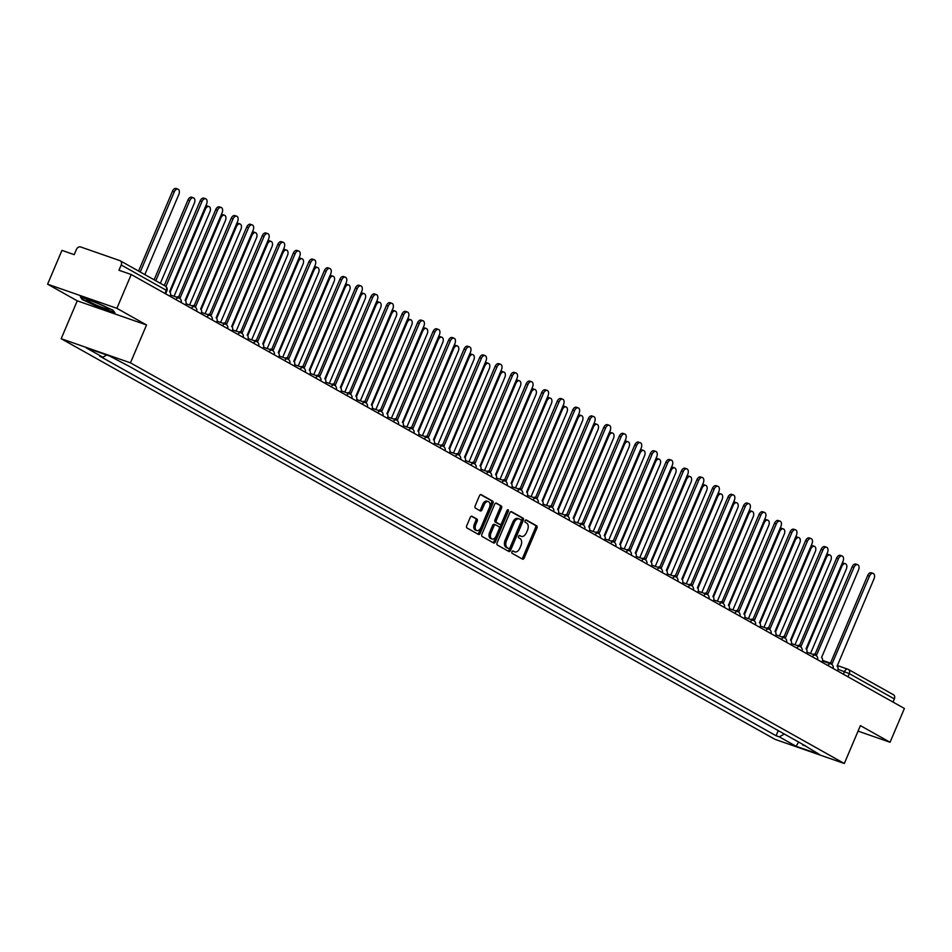 <?xml version="1.0" encoding="UTF-8"?>
<svg xmlns="http://www.w3.org/2000/svg" width="952" height="952" viewBox="0 0 952 952"><rect width="100%" height="100%" fill="white"/><g stroke="black" fill="none" stroke-linecap="round" stroke-linejoin="round"><path stroke-width="1.43" d="M511.938 551.767A1.273 0.773 109.2 0 0 512.128 553.326L522.505 559.145A1.821 1.107 109.2 0 0 522.612 559.193A1.821 1.107 109.2 0 0 524.195 558.027L536.928 528.015A1.821 1.107 109.2 0 0 536.666 525.802L526.289 519.982A1.273 0.773 109.2 0 0 525.29 522.315L526.635 523.064A5.819 3.546 109.2 0 1 527.503 530.157L526.432 532.656A5.819 3.546 109.2 0 1 521.398 536.392A5.819 3.546 109.2 0 1 521.042 536.238L519.697 535.488A1.273 0.773 109.2 0 0 518.709 537.82L520.054 538.57A5.819 3.546 109.2 0 1 520.911 545.663L519.851 548.162A5.819 3.546 109.2 0 1 514.818 551.898A5.819 3.546 109.2 0 1 514.461 551.743L513.116 550.994A1.273 0.773 109.2 0 0 511.938 551.767M471.966 516.234A1.821 1.107 109.2 0 0 471.859 516.174A1.821 1.107 109.2 0 0 470.288 517.352L466.706 525.766A1.821 1.107 109.2 0 0 466.98 527.979L478.511 534.453A1.821 1.107 109.2 0 0 478.618 534.5A1.821 1.107 109.2 0 0 480.189 533.334L492.934 503.322A1.821 1.107 109.2 0 0 492.66 501.109L481.141 494.635A1.821 1.107 109.2 0 0 481.022 494.588A1.821 1.107 109.2 0 0 479.451 495.754L475.131 505.928A1.821 1.107 109.2 0 0 475.405 508.142L480.332 510.915A1.821 1.107 109.2 0 0 480.451 510.962A1.821 1.107 109.2 0 0 482.021 509.796L484.163 504.75A4.867 2.963 109.2 0 1 488.376 501.621A4.867 2.963 109.2 0 1 489.387 507.678L480.998 527.432A4.867 2.963 109.2 0 1 476.785 530.562A4.867 2.963 109.2 0 1 475.774 524.504L477.166 521.208A1.821 1.107 109.2 0 0 476.904 518.995L471.74 516.151M130.46 362.843L146.537 324.965L116.882 308.317L131.233 274.521L904.4 708.466L890.049 742.262L860.394 725.614L844.317 763.504L130.46 362.843L61.178 338.71L775.035 739.359L844.317 763.504M497.087 542.818A1.821 1.107 109.2 0 0 497.36 545.032L508.88 551.494A1.821 1.107 109.2 0 0 508.987 551.553A1.821 1.107 109.2 0 0 510.57 550.375L523.303 520.375A1.821 1.107 109.2 0 0 523.041 518.15L511.51 511.688A1.821 1.107 109.2 0 0 511.402 511.64A1.821 1.107 109.2 0 0 509.832 512.807L497.087 542.818M493.695 542.973L482.164 536.511A1.821 1.107 109.2 0 1 481.902 534.286L494.635 504.286A1.821 1.107 109.2 0 1 496.218 503.108A1.821 1.107 109.2 0 1 496.325 503.156L501.252 505.928A1.821 1.107 109.2 0 1 501.525 508.142L496.361 520.316A1.821 1.107 109.2 0 0 496.623 522.529L499.895 524.373A1.821 1.107 109.2 0 0 500.014 524.421A1.821 1.107 109.2 0 0 501.585 523.243L506.964 510.581A1.273 0.773 109.2 0 1 508.332 511.343L495.373 541.855A1.821 1.107 109.2 0 1 493.802 543.021A1.821 1.107 109.2 0 1 493.695 542.973M116.882 308.317L47.6 284.184L61.951 250.376L74.208 254.66L76.446 249.388A3.701 2.916 -60.7 0 1 80.658 246.961L119.869 260.622A3.701 2.916 -60.7 0 1 120.249 260.788L165.327 286.088A3.701 2.916 119.3 0 1 166.279 290.277L121.201 264.977A3.701 2.916 -60.7 0 0 120.249 260.788M47.6 284.184L77.255 300.832L61.178 338.71M131.233 274.521L118.964 270.249L121.201 264.977M893.047 694.555A3.701 2.916 119.3 0 1 893.416 694.722A3.701 2.916 119.3 0 1 894.368 698.923L849.291 673.623L838.034 669.28M893.036 702.076L894.368 698.923M858.061 731.124L890.049 742.262M802.357 744.155L819.327 754.365L796.051 746.261L779.331 736.872L784.293 734.016M106.731 355.001L102.887 357.214L99.627 356.084L776.07 735.741L779.331 736.872M102.887 357.214L86.168 347.837L109.444 355.941L129.424 366.46L805.868 746.118L802.607 744.988M146.537 324.965L77.255 300.832M80.349 296.834L82.229 299.535L99.544 307.603L114.99 312.982L113.109 310.292L95.783 302.212L80.349 296.834M778.248 730.624L776.07 735.741M796.051 746.261L798.668 742.084M82.503 298.868L82.229 299.535M512.604 550.994L513.08 551.256A5.819 3.546 109.2 0 0 513.425 551.422A5.819 3.546 109.2 0 0 513.806 551.505M520.387 536.012A5.819 3.546 109.2 0 1 520.006 535.917A5.819 3.546 109.2 0 1 519.661 535.75L519.185 535.488M521.732 558.705A1.821 1.107 109.2 0 0 522.803 557.551L535.548 527.539A1.821 1.107 109.2 0 0 535.274 525.314L525.766 519.982M508.106 551.065A1.821 1.107 109.2 0 0 509.177 549.899L521.922 519.887A1.821 1.107 109.2 0 0 521.648 517.674L510.903 511.64M508.796 548.566A1.273 0.773 109.2 0 0 509.974 547.781L521.16 521.434A1.273 0.773 109.2 0 0 520.97 519.887L519.554 519.09A5.819 3.546 109.2 0 0 519.209 518.935A5.819 3.546 109.2 0 0 514.163 522.672L506.523 540.677A5.819 3.546 109.2 0 0 507.38 547.769L508.796 548.566L507.416 548.078A1.273 0.773 109.2 0 0 507.571 548.138M518.174 518.602A5.819 3.546 109.2 0 0 517.817 518.447A5.819 3.546 109.2 0 0 512.783 522.184L514.163 522.672M507.416 548.078L506 547.281A5.819 3.546 109.2 0 1 505.131 540.2L512.783 522.184M495.718 503.12L501.252 505.928M498.741 523.969A1.821 1.107 109.2 0 1 498.622 523.933A1.821 1.107 109.2 0 1 498.515 523.886L495.242 522.053A1.821 1.107 109.2 0 1 494.969 519.828L500.133 507.666A1.821 1.107 109.2 0 0 499.871 505.452M492.91 542.533A1.821 1.107 109.2 0 0 493.993 541.379L506.94 510.867A1.273 0.773 109.2 0 0 507.095 510.332M490.994 532.942A4.867 2.963 109.2 0 0 492.005 538.999A4.867 2.963 109.2 0 0 496.218 535.881L499.181 528.919A1.821 1.107 109.2 0 0 498.907 526.706L495.635 524.861A1.821 1.107 109.2 0 0 495.528 524.814A1.821 1.107 109.2 0 0 493.957 525.98L490.994 532.942L489.614 532.465A4.867 2.963 109.2 0 0 490.625 538.523L492.005 538.999M495.409 524.79L494.255 524.385A1.821 1.107 109.2 0 0 494.136 524.338A1.821 1.107 109.2 0 0 492.565 525.504L493.957 525.98M489.614 532.465L492.565 525.504M476.785 530.562L475.405 530.085A4.867 2.963 109.2 0 1 474.393 524.016L475.786 520.732A1.821 1.107 109.2 0 0 475.512 518.519L471.371 516.186M488.376 501.621L486.984 501.145A4.867 2.963 109.2 0 0 482.771 504.262L484.163 504.75M479.558 510.474A1.821 1.107 109.2 0 0 480.629 509.308L482.771 504.262M477.725 534.012A1.821 1.107 109.2 0 0 478.808 532.846L491.541 502.834A1.821 1.107 109.2 0 0 491.28 500.621L480.534 494.588M810.509 653.477L846.34 569.07A4.26 2.594 109.2 0 0 845.447 563.762A4.26 2.594 109.2 0 0 841.758 566.5L806.582 649.383M842.163 563.275A4.26 2.594 -70.8 0 1 843.65 563.132L845.447 563.762M837.558 670.946L837.617 670.791A3.701 2.261 109.2 0 0 837.07 666.281L874.055 578.721A4.26 2.594 109.2 0 0 873.162 573.413A4.26 2.594 109.2 0 0 869.473 576.15L832.191 663.544A3.701 2.261 109.2 0 0 831.977 663.449A3.701 2.261 109.2 0 0 830.418 663.722M828.609 663.092A3.701 2.261 -70.8 0 1 830.168 662.818A3.701 2.261 -70.8 0 1 830.394 662.913L831.739 663.389M830.561 662.949L867.677 575.52A4.26 2.594 -70.8 0 1 871.366 572.783L873.162 573.413M794.991 644.766L830.822 560.359A4.26 2.594 109.2 0 0 829.93 555.052A4.26 2.594 109.2 0 0 826.241 557.789L791.053 640.672M826.645 554.564A4.26 2.594 -70.8 0 1 828.133 554.421L829.93 555.052M779.462 636.055L815.293 551.648A4.26 2.594 109.2 0 0 814.412 546.341A4.26 2.594 109.2 0 0 810.711 549.078L775.535 631.961M811.116 545.853A4.26 2.594 -70.8 0 1 812.603 545.71L814.412 546.341M107.909 309.281A12.043 1.035 -157 0 0 108.826 309.079A12.043 1.035 -157 0 0 99.532 304.188A12.043 1.035 -157 0 0 87.703 299.856A12.043 1.035 -157 0 0 86.906 299.773A12.043 1.035 -157 0 0 94.474 304.235A12.043 1.035 -157 0 0 107.909 309.281M114.573 312.387L99.639 307.187L82.848 299.356L81.325 297.167M822.028 662.235L822.1 662.08A3.701 2.261 109.2 0 0 821.552 657.57L858.525 570.01A4.26 2.594 109.2 0 0 857.645 564.703A4.26 2.594 109.2 0 0 853.956 567.44L816.673 654.833A3.701 2.261 109.2 0 0 816.447 654.738A3.701 2.261 109.2 0 0 814.888 655.012M813.091 654.381A3.701 2.261 -70.8 0 1 814.65 654.107A3.701 2.261 -70.8 0 1 814.876 654.202L816.209 654.678M815.043 654.238L852.147 566.809A4.26 2.594 -70.8 0 1 855.848 564.072L857.645 564.703M806.511 653.524L806.57 653.369A3.701 2.261 109.2 0 0 806.023 648.859L843.008 561.299A4.26 2.594 109.2 0 0 842.115 555.992A4.26 2.594 109.2 0 0 838.426 558.729L801.144 646.122A3.701 2.261 109.2 0 0 800.929 646.015A3.701 2.261 109.2 0 0 799.371 646.289M797.562 645.67A3.701 2.261 -70.8 0 1 799.121 645.396A3.701 2.261 -70.8 0 1 799.347 645.492L800.692 645.956M799.513 645.527L836.629 558.098A4.26 2.594 -70.8 0 1 840.318 555.361L842.115 555.992M763.944 627.344L799.775 542.926A4.26 2.594 109.2 0 0 798.883 537.618A4.26 2.594 109.2 0 0 795.194 540.355L760.005 623.251M795.598 537.142A4.26 2.594 -70.8 0 1 797.086 536.999L798.883 537.618M748.415 618.633L784.246 534.215A4.26 2.594 109.2 0 0 783.365 528.907A4.26 2.594 109.2 0 0 779.676 531.644L744.488 614.54M780.081 528.431A4.26 2.594 -70.8 0 1 781.556 528.289L783.365 528.907M732.897 609.923L768.728 525.504A4.26 2.594 109.2 0 0 767.836 520.197A4.26 2.594 109.2 0 0 764.147 522.934L728.97 605.817M764.551 519.709A4.26 2.594 -70.8 0 1 766.039 519.566L767.836 520.197M790.993 644.813L791.053 644.659A3.701 2.261 109.2 0 0 790.505 640.149L827.49 552.588A4.26 2.594 109.2 0 0 826.598 547.281A4.26 2.594 109.2 0 0 822.909 550.018L785.626 637.412A3.701 2.261 109.2 0 0 785.4 637.304A3.701 2.261 109.2 0 0 783.841 637.578M782.044 636.959A3.701 2.261 -70.8 0 1 783.603 636.686A3.701 2.261 -70.8 0 1 783.829 636.781L785.162 637.245M783.996 636.817L821.1 549.387A4.26 2.594 -70.8 0 1 824.801 546.65L826.598 547.281M775.463 636.091L775.523 635.948A3.701 2.261 109.2 0 0 774.976 631.438L811.961 543.878A4.26 2.594 109.2 0 0 811.068 538.57A4.26 2.594 109.2 0 0 807.379 541.307L770.108 628.701A3.701 2.261 109.2 0 0 769.882 628.594A3.701 2.261 109.2 0 0 768.323 628.867M766.527 628.237A3.701 2.261 -70.8 0 1 768.074 627.963A3.701 2.261 -70.8 0 1 768.3 628.07L769.644 628.534M768.466 628.106L805.582 540.677A4.26 2.594 -70.8 0 1 809.271 537.939L811.068 538.57M759.946 627.38L760.005 627.237A3.701 2.261 109.2 0 0 759.458 622.715L796.443 535.155A4.26 2.594 109.2 0 0 795.551 529.847A4.26 2.594 109.2 0 0 791.862 532.596L754.579 619.99A3.701 2.261 109.2 0 0 754.353 619.883A3.701 2.261 109.2 0 0 752.794 620.157M750.997 619.526A3.701 2.261 -70.8 0 1 752.556 619.252A3.701 2.261 -70.8 0 1 752.782 619.359L754.115 619.823M752.949 619.395L790.065 531.966A4.26 2.594 -70.8 0 1 793.754 529.229L795.551 529.847M717.368 601.212L753.199 516.793A4.26 2.594 109.2 0 0 752.318 511.486A4.26 2.594 109.2 0 0 748.629 514.223L713.441 597.106M749.034 510.998A4.26 2.594 -70.8 0 1 750.509 510.855L752.318 511.486M744.416 618.669L744.476 618.526A3.701 2.261 109.2 0 0 743.928 614.004L780.914 526.444A4.26 2.594 109.2 0 0 780.033 521.137A4.26 2.594 109.2 0 0 776.332 523.874L739.061 611.267A3.701 2.261 109.2 0 0 738.835 611.172A3.701 2.261 109.2 0 0 737.276 611.446M735.479 610.815A3.701 2.261 -70.8 0 1 737.026 610.541A3.701 2.261 -70.8 0 1 737.253 610.648L738.597 611.113M737.431 610.684L774.535 523.255A4.26 2.594 -70.8 0 1 778.224 520.518L780.033 521.137M701.85 592.489L737.681 508.082A4.26 2.594 109.2 0 0 736.788 502.775A4.26 2.594 109.2 0 0 733.099 505.512L697.923 588.395M733.504 502.287A4.26 2.594 -70.8 0 1 734.992 502.144L736.788 502.775M728.899 609.958L728.958 609.816A3.701 2.261 109.2 0 0 728.411 605.293L765.396 517.733A4.26 2.594 109.2 0 0 764.504 512.426A4.26 2.594 109.2 0 0 760.815 515.163L723.532 602.557A3.701 2.261 109.2 0 0 723.306 602.461A3.701 2.261 109.2 0 0 721.759 602.735M719.95 602.104A3.701 2.261 -70.8 0 1 721.509 601.831A3.701 2.261 -70.8 0 1 721.735 601.938L723.068 602.402M721.902 601.973L759.018 514.544A4.26 2.594 -70.8 0 1 762.707 511.795L764.504 512.426M686.321 583.778L722.151 499.372A4.26 2.594 109.2 0 0 721.271 494.064A4.26 2.594 109.2 0 0 717.582 496.801L682.394 579.685M717.986 493.576A4.26 2.594 -70.8 0 1 719.462 493.433L721.271 494.064M713.369 601.247L713.441 601.093A3.701 2.261 109.2 0 0 712.881 596.583L749.867 509.022A4.26 2.594 109.2 0 0 748.986 503.715A4.26 2.594 109.2 0 0 745.297 506.452L708.014 593.846A3.701 2.261 109.2 0 0 707.788 593.75A3.701 2.261 109.2 0 0 706.229 594.024M704.432 593.393A3.701 2.261 -70.8 0 1 705.991 593.12A3.701 2.261 -70.8 0 1 706.206 593.215L707.55 593.691M706.384 593.251L743.488 505.821A4.26 2.594 -70.8 0 1 747.177 503.084L748.986 503.715M670.803 575.067L706.634 490.661A4.26 2.594 109.2 0 0 705.741 485.353A4.26 2.594 109.2 0 0 702.052 488.09L666.876 570.974M702.457 484.865A4.26 2.594 -70.8 0 1 703.944 484.723L705.741 485.353M697.852 592.537L697.911 592.382A3.701 2.261 109.2 0 0 697.364 587.872L734.349 500.312A4.26 2.594 109.2 0 0 733.457 495.004A4.26 2.594 109.2 0 0 729.767 497.741L692.485 585.135A3.701 2.261 109.2 0 0 692.259 585.04A3.701 2.261 109.2 0 0 690.712 585.313M688.903 584.683A3.701 2.261 -70.8 0 1 690.462 584.409A3.701 2.261 -70.8 0 1 690.688 584.504L692.033 584.98M690.854 584.54L727.971 497.111A4.26 2.594 -70.8 0 1 731.66 494.374L733.457 495.004M655.273 566.357L691.104 481.938A4.26 2.594 109.2 0 0 690.224 476.631A4.26 2.594 109.2 0 0 686.535 479.38L651.346 562.263M686.939 476.155A4.26 2.594 -70.8 0 1 688.415 476.012L690.224 476.631M682.322 583.826L682.394 583.671A3.701 2.261 109.2 0 0 681.846 579.161L718.819 491.601A4.26 2.594 109.2 0 0 717.939 486.293A4.26 2.594 109.2 0 0 714.25 489.03L676.967 576.424A3.701 2.261 109.2 0 0 676.741 576.317A3.701 2.261 109.2 0 0 675.182 576.591M673.385 575.972A3.701 2.261 -70.8 0 1 674.944 575.698A3.701 2.261 -70.8 0 1 675.158 575.793L676.503 576.257M675.337 575.829L712.441 488.4A4.26 2.594 -70.8 0 1 716.13 485.663L717.939 486.293M639.756 557.646L675.587 473.227A4.26 2.594 109.2 0 0 674.694 467.92A4.26 2.594 109.2 0 0 671.005 470.657L635.829 553.552M671.41 467.444A4.26 2.594 -70.8 0 1 672.897 467.301L674.694 467.92M666.805 575.115L666.864 574.96A3.701 2.261 109.2 0 0 666.317 570.45L703.302 482.89A4.26 2.594 109.2 0 0 702.409 477.583A4.26 2.594 109.2 0 0 698.72 480.32L661.438 567.713A3.701 2.261 109.2 0 0 661.223 567.606A3.701 2.261 109.2 0 0 659.665 567.88M657.856 567.261A3.701 2.261 -70.8 0 1 659.415 566.987A3.701 2.261 -70.8 0 1 659.641 567.083L660.986 567.547M659.807 567.118L696.923 479.689A4.26 2.594 -70.8 0 1 700.612 476.952L702.409 477.583M624.226 548.935L660.069 464.517A4.26 2.594 109.2 0 0 659.177 459.209A4.26 2.594 109.2 0 0 655.488 461.946L620.299 544.841M655.892 458.733A4.26 2.594 -70.8 0 1 657.38 458.578L659.177 459.209M651.275 566.392L651.346 566.25A3.701 2.261 109.2 0 0 650.799 561.74L687.772 474.179A4.26 2.594 109.2 0 0 686.892 468.872A4.26 2.594 109.2 0 0 683.203 471.609L645.92 559.002A3.701 2.261 109.2 0 0 645.694 558.895A3.701 2.261 109.2 0 0 644.135 559.169M642.338 558.538A3.701 2.261 -70.8 0 1 643.897 558.265A3.701 2.261 -70.8 0 1 644.123 558.372L645.456 558.836M644.29 558.408L681.394 470.978A4.26 2.594 -70.8 0 1 685.083 468.241L686.892 468.872M608.709 540.224L644.54 455.806A4.26 2.594 109.2 0 0 643.647 450.498A4.26 2.594 109.2 0 0 639.958 453.235L604.782 536.119M640.363 450.01A4.26 2.594 -70.8 0 1 641.85 449.868L643.647 450.498M635.757 557.682L635.817 557.539A3.701 2.261 109.2 0 0 635.27 553.017L672.255 465.457A4.26 2.594 109.2 0 0 671.362 460.149A4.26 2.594 109.2 0 0 667.673 462.898L630.391 550.28A3.701 2.261 109.2 0 0 630.176 550.185A3.701 2.261 109.2 0 0 628.617 550.458M626.809 549.828A3.701 2.261 -70.8 0 1 628.368 549.554A3.701 2.261 -70.8 0 1 628.594 549.661L629.938 550.125M628.76 549.697L665.876 462.267A4.26 2.594 -70.8 0 1 669.565 459.53L671.362 460.149M593.191 531.502L629.022 447.095A4.26 2.594 109.2 0 0 628.13 441.787A4.26 2.594 109.2 0 0 624.441 444.524L589.252 527.408M624.845 441.3A4.26 2.594 -70.8 0 1 626.333 441.157L628.13 441.787M620.228 548.971L620.299 548.828A3.701 2.261 109.2 0 0 619.752 544.306L656.725 456.746A4.26 2.594 109.2 0 0 655.845 451.438A4.26 2.594 109.2 0 0 652.156 454.175L614.873 541.569A3.701 2.261 109.2 0 0 614.647 541.474A3.701 2.261 109.2 0 0 613.088 541.747M611.291 541.117A3.701 2.261 -70.8 0 1 612.85 540.843A3.701 2.261 -70.8 0 1 613.076 540.95L614.409 541.414M613.243 540.986L650.347 453.557A4.26 2.594 -70.8 0 1 654.048 450.82L655.845 451.438M577.662 522.791L613.493 438.384A4.26 2.594 109.2 0 0 612.612 433.077A4.26 2.594 109.2 0 0 608.911 435.814L573.735 518.697M609.328 432.589A4.26 2.594 -70.8 0 1 610.803 432.446L612.612 433.077M604.71 540.26L604.77 540.117A3.701 2.261 109.2 0 0 604.222 535.595L641.208 448.035A4.26 2.594 109.2 0 0 640.315 442.728A4.26 2.594 109.2 0 0 636.626 445.465L599.355 532.858A3.701 2.261 109.2 0 0 599.129 532.763A3.701 2.261 109.2 0 0 597.57 533.037M595.773 532.406A3.701 2.261 -70.8 0 1 597.32 532.132A3.701 2.261 -70.8 0 1 597.547 532.227L598.891 532.703M597.713 532.275L634.829 444.846A4.26 2.594 -70.8 0 1 638.518 442.097L640.315 442.728M562.144 514.08L597.975 429.673A4.26 2.594 109.2 0 0 597.082 424.366A4.26 2.594 109.2 0 0 593.393 427.103L558.205 509.986M593.798 423.878A4.26 2.594 -70.8 0 1 595.286 423.735L597.082 424.366M589.193 531.549L589.252 531.394A3.701 2.261 109.2 0 0 588.705 526.884L625.69 439.324A4.26 2.594 109.2 0 0 624.798 434.017A4.26 2.594 109.2 0 0 621.109 436.754L583.826 524.147A3.701 2.261 109.2 0 0 583.6 524.052A3.701 2.261 109.2 0 0 582.041 524.326M580.244 523.695A3.701 2.261 -70.8 0 1 581.803 523.422A3.701 2.261 -70.8 0 1 582.029 523.517L583.362 523.993M582.196 523.552L619.312 436.123A4.26 2.594 -70.8 0 1 623.001 433.386L624.798 434.017M546.615 505.369L582.445 420.962A4.26 2.594 109.2 0 0 581.565 415.655A4.26 2.594 109.2 0 0 577.876 418.392L542.688 501.276M578.28 415.167A4.26 2.594 -70.8 0 1 579.756 415.024L581.565 415.655M573.663 522.838L573.723 522.684A3.701 2.261 109.2 0 0 573.175 518.174L610.161 430.613A4.26 2.594 109.2 0 0 609.28 425.306A4.26 2.594 109.2 0 0 605.579 428.043L568.308 515.437A3.701 2.261 109.2 0 0 568.082 515.329A3.701 2.261 109.2 0 0 566.523 515.615M564.726 514.984A3.701 2.261 -70.8 0 1 566.273 514.711A3.701 2.261 -70.8 0 1 566.5 514.806L567.844 515.27M566.666 514.842L603.782 427.412A4.26 2.594 -70.8 0 1 607.471 424.675L609.28 425.306M531.097 496.658L566.928 412.24A4.26 2.594 109.2 0 0 566.035 406.932A4.26 2.594 109.2 0 0 562.346 409.681L527.17 492.565M562.751 406.456A4.26 2.594 -70.8 0 1 564.238 406.314L566.035 406.932M558.146 514.128L558.205 513.973A3.701 2.261 109.2 0 0 557.658 509.463L594.643 421.903A4.26 2.594 109.2 0 0 593.75 416.595A4.26 2.594 109.2 0 0 590.062 419.332L552.779 506.726A3.701 2.261 109.2 0 0 552.553 506.619A3.701 2.261 109.2 0 0 551.006 506.892M549.197 506.274A3.701 2.261 -70.8 0 1 550.756 506A3.701 2.261 -70.8 0 1 550.982 506.095L552.315 506.559M551.148 506.131L588.265 418.702A4.26 2.594 -70.8 0 1 591.954 415.964L593.75 416.595M515.567 487.948L551.398 403.529A4.26 2.594 109.2 0 0 550.518 398.222A4.26 2.594 109.2 0 0 546.829 400.959L511.64 483.854M547.233 397.746A4.26 2.594 -70.8 0 1 548.709 397.603L550.518 398.222M542.616 505.405L542.676 505.262A3.701 2.261 109.2 0 0 542.128 500.752L579.113 413.192A4.26 2.594 109.2 0 0 578.233 407.884A4.26 2.594 109.2 0 0 574.544 410.621L537.261 498.015A3.701 2.261 109.2 0 0 537.035 497.908A3.701 2.261 109.2 0 0 535.476 498.182M533.679 497.563A3.701 2.261 -70.8 0 1 535.238 497.277A3.701 2.261 -70.8 0 1 535.452 497.384L536.797 497.848M535.631 497.42L572.735 409.991A4.26 2.594 -70.8 0 1 576.424 407.254L578.233 407.884M500.05 479.237L535.881 394.818A4.26 2.594 109.2 0 0 534.988 389.511A4.26 2.594 109.2 0 0 531.299 392.248L496.123 475.143M531.704 389.035A4.26 2.594 -70.8 0 1 533.191 388.88L534.988 389.511M527.099 496.694L527.158 496.551A3.701 2.261 109.2 0 0 526.611 492.041L563.596 404.481A4.26 2.594 109.2 0 0 562.703 399.174A4.26 2.594 109.2 0 0 559.014 401.911L521.732 489.304A3.701 2.261 109.2 0 0 521.506 489.197A3.701 2.261 109.2 0 0 519.959 489.471M518.15 488.84A3.701 2.261 -70.8 0 1 519.709 488.566A3.701 2.261 -70.8 0 1 519.935 488.673L521.268 489.138M520.101 488.709L557.217 401.28A4.26 2.594 -70.8 0 1 560.907 398.543L562.703 399.174M484.52 470.526L520.351 386.107A4.26 2.594 109.2 0 0 519.471 380.8A4.26 2.594 109.2 0 0 515.782 383.537L480.593 466.42M516.186 380.312A4.26 2.594 -70.8 0 1 517.662 380.169L519.471 380.8M511.569 487.983L511.64 487.84A3.701 2.261 109.2 0 0 511.081 483.318L548.066 395.758A4.26 2.594 109.2 0 0 547.186 390.451A4.26 2.594 109.2 0 0 543.497 393.2L506.214 480.582A3.701 2.261 109.2 0 0 505.988 480.486A3.701 2.261 109.2 0 0 504.429 480.76M502.632 480.129A3.701 2.261 -70.8 0 1 504.191 479.856A3.701 2.261 -70.8 0 1 504.405 479.963L505.75 480.427M504.584 479.998L541.688 392.569A4.26 2.594 -70.8 0 1 545.377 389.832L547.186 390.451M469.003 461.803L504.834 377.397A4.26 2.594 109.2 0 0 503.941 372.089A4.26 2.594 109.2 0 0 500.252 374.826L465.076 457.71M500.657 371.601A4.26 2.594 -70.8 0 1 502.144 371.458L503.941 372.089M496.052 479.272L496.111 479.13A3.701 2.261 109.2 0 0 495.564 474.608L532.549 387.047A4.26 2.594 109.2 0 0 531.656 381.74A4.26 2.594 109.2 0 0 527.967 384.477L490.685 471.871A3.701 2.261 109.2 0 0 490.47 471.775A3.701 2.261 109.2 0 0 488.911 472.049M487.103 471.418A3.701 2.261 -70.8 0 1 488.662 471.145A3.701 2.261 -70.8 0 1 488.888 471.252L490.232 471.716M489.054 471.288L526.17 383.858A4.26 2.594 -70.8 0 1 529.859 381.121L531.656 381.74M453.473 453.092L489.304 368.686A4.26 2.594 109.2 0 0 488.424 363.378A4.26 2.594 109.2 0 0 484.735 366.115L449.546 448.999M485.139 362.89A4.26 2.594 -70.8 0 1 486.627 362.748L488.424 363.378M480.522 470.562L480.593 470.407A3.701 2.261 109.2 0 0 480.046 465.897L517.019 378.337A4.26 2.594 109.2 0 0 516.139 373.029A4.26 2.594 109.2 0 0 512.45 375.766L475.167 463.16A3.701 2.261 109.2 0 0 474.941 463.065A3.701 2.261 109.2 0 0 473.382 463.338M471.585 462.708A3.701 2.261 -70.8 0 1 473.144 462.434A3.701 2.261 -70.8 0 1 473.358 462.529L474.703 463.005M473.537 462.565L510.641 375.147A4.26 2.594 -70.8 0 1 514.33 372.399L516.139 373.029M437.956 444.382L473.787 359.975A4.26 2.594 109.2 0 0 472.894 354.668A4.26 2.594 109.2 0 0 469.205 357.405L434.029 440.288M469.61 354.18A4.26 2.594 -70.8 0 1 471.097 354.037L472.894 354.668M465.004 461.851L465.064 461.696A3.701 2.261 109.2 0 0 464.517 457.186L501.502 369.626A4.26 2.594 109.2 0 0 500.609 364.318A4.26 2.594 109.2 0 0 496.92 367.055L459.637 454.449A3.701 2.261 109.2 0 0 459.423 454.354A3.701 2.261 109.2 0 0 457.864 454.628M456.056 453.997A3.701 2.261 -70.8 0 1 457.615 453.723A3.701 2.261 -70.8 0 1 457.841 453.818L459.185 454.294M458.007 453.854L495.123 366.425A4.26 2.594 -70.8 0 1 498.812 363.688L500.609 364.318M422.438 435.671L458.269 351.264A4.26 2.594 109.2 0 0 457.377 345.957A4.26 2.594 109.2 0 0 453.688 348.694L418.499 431.577M454.092 345.469A4.26 2.594 -70.8 0 1 455.58 345.326L457.377 345.957M449.475 453.14L449.546 452.985A3.701 2.261 109.2 0 0 448.999 448.475L485.972 360.915A4.26 2.594 109.2 0 0 485.092 355.608A4.26 2.594 109.2 0 0 481.403 358.345L444.12 445.738A3.701 2.261 109.2 0 0 443.894 445.631A3.701 2.261 109.2 0 0 442.335 445.905M440.538 445.286A3.701 2.261 -70.8 0 1 442.097 445.012A3.701 2.261 -70.8 0 1 442.323 445.108L443.656 445.572M442.49 445.143L479.594 357.714A4.26 2.594 -70.8 0 1 483.283 354.977L485.092 355.608M406.909 426.96L442.74 342.541A4.26 2.594 109.2 0 0 441.859 337.234A4.26 2.594 109.2 0 0 438.158 339.983L402.982 422.867M438.563 336.758A4.26 2.594 -70.8 0 1 440.05 336.615L441.859 337.234M433.957 444.429L434.017 444.275A3.701 2.261 109.2 0 0 433.469 439.764L470.455 352.204A4.26 2.594 109.2 0 0 469.562 346.897A4.26 2.594 109.2 0 0 465.873 349.634L428.59 437.027A3.701 2.261 109.2 0 0 428.376 436.92A3.701 2.261 109.2 0 0 426.817 437.194M425.008 436.575A3.701 2.261 -70.8 0 1 426.567 436.302A3.701 2.261 -70.8 0 1 426.793 436.397L428.138 436.861M426.96 436.433L464.076 349.003A4.26 2.594 -70.8 0 1 467.765 346.266L469.562 346.897M391.391 418.249L427.222 333.831A4.26 2.594 109.2 0 0 426.329 328.523A4.26 2.594 109.2 0 0 422.64 331.26L387.452 414.156M423.045 328.047A4.26 2.594 -70.8 0 1 424.532 327.904L426.329 328.523M418.428 435.707L418.499 435.564A3.701 2.261 109.2 0 0 417.952 431.054L454.925 343.493A4.26 2.594 109.2 0 0 454.044 338.186A4.26 2.594 109.2 0 0 450.355 340.923L413.073 428.317A3.701 2.261 109.2 0 0 412.847 428.21A3.701 2.261 109.2 0 0 411.288 428.483M409.491 427.853A3.701 2.261 -70.8 0 1 411.05 427.579A3.701 2.261 -70.8 0 1 411.276 427.686L412.609 428.15M411.442 427.722L448.547 340.292A4.26 2.594 -70.8 0 1 452.248 337.555L454.044 338.186M375.862 409.538L411.692 325.12A4.26 2.594 109.2 0 0 410.812 319.812A4.26 2.594 109.2 0 0 407.123 322.55L371.935 405.433M407.527 319.325A4.26 2.594 -70.8 0 1 409.003 319.182L410.812 319.812M402.91 426.996L402.97 426.853A3.701 2.261 109.2 0 0 402.422 422.331L439.407 334.771A4.26 2.594 109.2 0 0 438.515 329.475A4.26 2.594 109.2 0 0 434.826 332.212L397.555 419.606A3.701 2.261 109.2 0 0 397.329 419.499A3.701 2.261 109.2 0 0 395.77 419.772M393.973 419.142A3.701 2.261 -70.8 0 1 395.52 418.868A3.701 2.261 -70.8 0 1 395.746 418.975L397.091 419.439M395.913 419.011L433.029 331.582A4.26 2.594 -70.8 0 1 436.718 328.845L438.515 329.475M360.344 400.828L396.175 316.409A4.26 2.594 109.2 0 0 395.282 311.102A4.26 2.594 109.2 0 0 391.593 313.839L356.405 396.722M391.998 310.614A4.26 2.594 -70.8 0 1 393.485 310.471L395.282 311.102M387.393 418.285L387.452 418.142A3.701 2.261 109.2 0 0 386.905 413.62L423.89 326.06A4.26 2.594 109.2 0 0 422.997 320.753A4.26 2.594 109.2 0 0 419.308 323.49L382.026 410.883A3.701 2.261 109.2 0 0 381.8 410.788A3.701 2.261 109.2 0 0 380.241 411.062M378.444 410.431A3.701 2.261 -70.8 0 1 380.003 410.157A3.701 2.261 -70.8 0 1 380.229 410.264L381.562 410.728M380.395 410.3L417.512 322.871A4.26 2.594 -70.8 0 1 421.2 320.134L422.997 320.753M344.814 392.105L380.645 307.698A4.26 2.594 109.2 0 0 379.765 302.391A4.26 2.594 109.2 0 0 376.076 305.128L340.887 388.011M376.48 301.903A4.26 2.594 -70.8 0 1 377.956 301.76L379.765 302.391M371.863 409.574L371.923 409.431A3.701 2.261 109.2 0 0 371.375 404.909L408.36 317.349A4.26 2.594 109.2 0 0 407.48 312.042A4.26 2.594 109.2 0 0 403.779 314.779L366.508 402.172A3.701 2.261 109.2 0 0 366.282 402.077A3.701 2.261 109.2 0 0 364.723 402.351M362.926 401.72A3.701 2.261 -70.8 0 1 364.473 401.447A3.701 2.261 -70.8 0 1 364.699 401.554L366.044 402.018M364.866 401.589L401.982 314.16A4.26 2.594 -70.8 0 1 405.671 311.423L407.48 312.042M329.297 383.394L365.128 298.988A4.26 2.594 109.2 0 0 364.235 293.68A4.26 2.594 109.2 0 0 360.546 296.417L325.37 379.301M360.951 293.192A4.26 2.594 -70.8 0 1 362.438 293.049L364.235 293.68M356.345 400.863L356.405 400.709A3.701 2.261 109.2 0 0 355.858 396.199L392.843 308.638A4.26 2.594 109.2 0 0 391.95 303.331A4.26 2.594 109.2 0 0 388.261 306.068L350.979 393.462A3.701 2.261 109.2 0 0 350.752 393.366A3.701 2.261 109.2 0 0 349.205 393.64M347.397 393.009A3.701 2.261 -70.8 0 1 348.956 392.736A3.701 2.261 -70.8 0 1 349.182 392.831L350.514 393.307M349.348 392.867L386.464 305.437A4.26 2.594 -70.8 0 1 390.153 302.7L391.95 303.331M313.767 374.683L349.598 290.277A4.26 2.594 109.2 0 0 348.718 284.969A4.26 2.594 109.2 0 0 345.029 287.706L309.84 370.59M345.433 284.481A4.26 2.594 -70.8 0 1 346.909 284.339L348.718 284.969M340.816 392.153L340.875 391.998A3.701 2.261 109.2 0 0 340.328 387.488L377.313 299.928A4.26 2.594 109.2 0 0 376.433 294.62A4.26 2.594 109.2 0 0 372.744 297.357L335.461 384.751A3.701 2.261 109.2 0 0 335.235 384.656A3.701 2.261 109.2 0 0 333.676 384.929M331.879 384.299A3.701 2.261 -70.8 0 1 333.438 384.025A3.701 2.261 -70.8 0 1 333.652 384.12L334.997 384.596M333.831 384.156L370.935 296.726A4.26 2.594 -70.8 0 1 374.624 293.99L376.433 294.62M298.25 365.973L334.081 281.554A4.26 2.594 109.2 0 0 333.188 276.258A4.26 2.594 109.2 0 0 329.499 278.995L294.323 361.879M329.904 275.771A4.26 2.594 -70.8 0 1 331.391 275.628L333.188 276.258M325.298 383.442L325.358 383.287A3.701 2.261 109.2 0 0 324.81 378.777L361.796 291.217A4.26 2.594 109.2 0 0 360.903 285.909A4.26 2.594 109.2 0 0 357.214 288.646L319.932 376.04A3.701 2.261 109.2 0 0 319.705 375.933A3.701 2.261 109.2 0 0 318.158 376.207M316.35 375.588A3.701 2.261 -70.8 0 1 317.908 375.314A3.701 2.261 -70.8 0 1 318.135 375.409L319.479 375.873M318.301 375.445L355.417 288.016A4.26 2.594 -70.8 0 1 359.106 285.279L360.903 285.909M282.72 357.262L318.551 272.843A4.26 2.594 109.2 0 0 317.67 267.536A4.26 2.594 109.2 0 0 313.982 270.273L278.793 353.168M314.386 267.06A4.26 2.594 -70.8 0 1 315.862 266.917L317.67 267.536M309.769 374.731L309.84 374.576A3.701 2.261 109.2 0 0 309.293 370.066L346.266 282.506A4.26 2.594 109.2 0 0 345.386 277.199A4.26 2.594 109.2 0 0 341.697 279.936L304.414 367.329A3.701 2.261 109.2 0 0 304.188 367.222A3.701 2.261 109.2 0 0 302.629 367.496M300.832 366.877A3.701 2.261 -70.8 0 1 302.391 366.603A3.701 2.261 -70.8 0 1 302.605 366.698L303.95 367.163M302.784 366.734L339.888 279.305A4.26 2.594 -70.8 0 1 343.577 276.568L345.386 277.199M267.203 348.551L303.034 264.132A4.26 2.594 109.2 0 0 302.141 258.825A4.26 2.594 109.2 0 0 298.452 261.562L263.276 344.457M298.857 258.349A4.26 2.594 -70.8 0 1 300.344 258.206L302.141 258.825M294.251 366.008L294.311 365.865A3.701 2.261 109.2 0 0 293.763 361.355L330.749 273.795A4.26 2.594 109.2 0 0 329.856 268.488A4.26 2.594 109.2 0 0 326.167 271.225L288.884 358.618A3.701 2.261 109.2 0 0 288.67 358.511A3.701 2.261 109.2 0 0 287.111 358.785M285.303 358.154A3.701 2.261 -70.8 0 1 286.861 357.881A3.701 2.261 -70.8 0 1 287.087 357.988L288.432 358.452M287.254 358.023L324.37 270.594A4.26 2.594 -70.8 0 1 328.059 267.857L329.856 268.488M251.673 339.84L287.504 255.422A4.26 2.594 109.2 0 0 286.623 250.114A4.26 2.594 109.2 0 0 282.934 252.851L247.746 335.735M283.339 249.626A4.26 2.594 -70.8 0 1 284.826 249.483L286.623 250.114M278.722 357.297L278.793 357.155A3.701 2.261 109.2 0 0 278.246 352.633L315.219 265.072A4.26 2.594 109.2 0 0 314.338 259.765A4.26 2.594 109.2 0 0 310.649 262.514L273.367 349.896A3.701 2.261 109.2 0 0 273.141 349.8A3.701 2.261 109.2 0 0 271.582 350.074M269.785 349.443A3.701 2.261 -70.8 0 1 271.344 349.17A3.701 2.261 -70.8 0 1 271.558 349.277L272.903 349.741M271.736 349.313L308.841 261.883A4.26 2.594 -70.8 0 1 312.53 259.146L314.338 259.765M236.155 331.118L271.986 246.711A4.26 2.594 109.2 0 0 271.094 241.403A4.26 2.594 109.2 0 0 267.405 244.14L232.228 327.024M267.81 240.915A4.26 2.594 -70.8 0 1 269.297 240.773L271.094 241.403M263.204 348.587L263.264 348.444A3.701 2.261 109.2 0 0 262.716 343.922L299.701 256.362A4.26 2.594 109.2 0 0 298.809 251.054A4.26 2.594 109.2 0 0 295.12 253.791L257.837 341.185A3.701 2.261 109.2 0 0 257.623 341.09A3.701 2.261 109.2 0 0 256.064 341.363M254.255 340.733A3.701 2.261 -70.8 0 1 255.814 340.459A3.701 2.261 -70.8 0 1 256.04 340.566L257.385 341.03M256.207 340.602L293.323 253.172A4.26 2.594 -70.8 0 1 297.012 250.435L298.809 251.054M220.638 322.407L256.469 238A4.26 2.594 109.2 0 0 255.576 232.693A4.26 2.594 109.2 0 0 251.887 235.43L216.699 318.313M252.292 232.205A4.26 2.594 -70.8 0 1 253.779 232.062L255.576 232.693M247.675 339.876L247.746 339.733A3.701 2.261 109.2 0 0 247.199 335.211L284.172 247.651A4.26 2.594 109.2 0 0 283.291 242.344A4.26 2.594 109.2 0 0 279.602 245.08L242.32 332.474A3.701 2.261 109.2 0 0 242.094 332.379A3.701 2.261 109.2 0 0 240.535 332.653M238.738 332.022A3.701 2.261 -70.8 0 1 240.297 331.748A3.701 2.261 -70.8 0 1 240.523 331.843L241.856 332.319M240.689 331.891L277.794 244.462A4.26 2.594 -70.8 0 1 281.495 241.713L283.291 242.344M205.108 313.696L240.939 229.289A4.26 2.594 109.2 0 0 240.059 223.982A4.26 2.594 109.2 0 0 236.358 226.719L201.181 309.602M236.762 223.494A4.26 2.594 -70.8 0 1 238.25 223.351L240.059 223.982M232.157 331.165L232.217 331.01A3.701 2.261 109.2 0 0 231.669 326.5L268.654 238.94A4.26 2.594 109.2 0 0 267.762 233.633A4.26 2.594 109.2 0 0 264.073 236.37L226.79 323.763A3.701 2.261 109.2 0 0 226.576 323.668A3.701 2.261 109.2 0 0 225.017 323.942M223.208 323.311A3.701 2.261 -70.8 0 1 224.767 323.037A3.701 2.261 -70.8 0 1 224.993 323.133L226.338 323.609M225.16 323.168L262.276 235.739A4.26 2.594 -70.8 0 1 265.965 233.002L267.762 233.633M189.591 304.985L225.422 220.578A4.26 2.594 109.2 0 0 224.529 215.271A4.26 2.594 109.2 0 0 220.84 218.008L185.652 300.892M221.245 214.783A4.26 2.594 -70.8 0 1 222.732 214.64L224.529 215.271M216.639 322.454L216.699 322.3A3.701 2.261 109.2 0 0 216.152 317.789L253.137 230.229A4.26 2.594 109.2 0 0 252.244 224.922A4.26 2.594 109.2 0 0 248.555 227.659L211.273 315.053A3.701 2.261 109.2 0 0 211.046 314.957A3.701 2.261 109.2 0 0 209.488 315.231M207.691 314.6A3.701 2.261 -70.8 0 1 209.25 314.327A3.701 2.261 -70.8 0 1 209.476 314.422L210.809 314.886M209.642 314.457L246.746 227.028A4.26 2.594 -70.8 0 1 250.447 224.291L252.244 224.922M174.061 296.274L209.892 211.856A4.26 2.594 109.2 0 0 209.012 206.548A4.26 2.594 109.2 0 0 205.323 209.297L170.134 292.181M205.727 206.072A4.26 2.594 -70.8 0 1 207.203 205.929L209.012 206.548M201.11 313.743L201.169 313.589A3.701 2.261 109.2 0 0 200.622 309.079L237.607 221.518A4.26 2.594 109.2 0 0 236.715 216.211A4.26 2.594 109.2 0 0 233.026 218.948L195.755 306.342A3.701 2.261 109.2 0 0 195.529 306.235A3.701 2.261 109.2 0 0 193.97 306.508M192.173 305.889A3.701 2.261 -70.8 0 1 193.72 305.616A3.701 2.261 -70.8 0 1 193.946 305.711L195.291 306.175M194.113 305.747L231.229 218.317A4.26 2.594 -70.8 0 1 234.918 215.58L236.715 216.211M160.352 283.291L194.375 203.145A4.26 2.594 109.2 0 0 193.482 197.837A4.26 2.594 109.2 0 0 189.793 200.575L155.771 280.721M154.105 279.793L187.996 199.956A4.26 2.594 -70.8 0 1 191.685 197.219L193.482 197.837M185.592 305.033L185.652 304.878A3.701 2.261 109.2 0 0 185.105 300.368L222.09 212.808A4.26 2.594 109.2 0 0 221.197 207.5A4.26 2.594 109.2 0 0 217.508 210.237L180.225 297.631A3.701 2.261 109.2 0 0 179.999 297.524A3.701 2.261 109.2 0 0 178.44 297.798M176.644 297.179A3.701 2.261 -70.8 0 1 178.202 296.905A3.701 2.261 -70.8 0 1 178.429 297L179.761 297.464M178.595 297.036L215.711 209.607A4.26 2.594 -70.8 0 1 219.4 206.87L221.197 207.5M144.823 274.581L178.845 194.434A4.26 2.594 109.2 0 0 177.965 189.127A4.26 2.594 109.2 0 0 174.275 191.864L140.253 272.01M138.576 271.082L172.467 191.245A4.26 2.594 -70.8 0 1 176.156 188.496L177.965 189.127M170.063 296.31L170.122 296.167A3.701 2.261 109.2 0 0 169.575 291.657L206.56 204.097A4.26 2.594 109.2 0 0 205.68 198.79A4.26 2.594 109.2 0 0 201.979 201.526L165.91 286.504M164.268 285.493L200.182 200.896A4.26 2.594 -70.8 0 1 203.871 198.159L205.68 198.79M843.401 674.218L844.531 671.541A3.701 2.261 109.2 0 1 847.744 669.161A3.701 2.261 109.2 0 1 847.97 669.256A3.701 2.916 119.3 0 1 848.339 669.423A3.701 2.916 119.3 0 1 849.291 673.623L847.958 676.777M822.54 660.402L829.359 662.782L822.54 660.379M893.416 694.722L848.339 669.423A3.701 3.701 0 0 0 847.744 669.161L837.224 665.496L847.506 669.101M827.919 665.531A3.701 2.261 -70.8 0 1 830.775 663.841A3.701 2.261 -70.8 0 1 831.001 663.949M812.389 656.821A3.701 2.261 -70.8 0 1 815.257 655.131A3.701 2.261 -70.8 0 1 815.483 655.238M796.872 648.11A3.701 2.261 -70.8 0 1 799.728 646.42A3.701 2.261 -70.8 0 1 799.954 646.527M781.354 639.399A3.701 2.261 -70.8 0 1 784.21 637.709A3.701 2.261 -70.8 0 1 784.436 637.804M765.824 630.688A3.701 2.261 -70.8 0 1 768.681 628.998A3.701 2.261 -70.8 0 1 768.907 629.093M750.307 621.977A3.701 2.261 -70.8 0 1 753.163 620.288A3.701 2.261 -70.8 0 1 753.389 620.383M734.777 613.266A3.701 2.261 -70.8 0 1 737.633 611.577A3.701 2.261 -70.8 0 1 737.859 611.672M719.26 604.544A3.701 2.261 -70.8 0 1 722.116 602.854A3.701 2.261 -70.8 0 1 722.342 602.961M703.73 595.833A3.701 2.261 -70.8 0 1 706.598 594.143A3.701 2.261 -70.8 0 1 706.812 594.25M688.213 587.122A3.701 2.261 -70.8 0 1 691.069 585.432A3.701 2.261 -70.8 0 1 691.295 585.539M672.683 578.411A3.701 2.261 -70.8 0 1 675.551 576.722A3.701 2.261 -70.8 0 1 675.765 576.829M657.166 569.701A3.701 2.261 -70.8 0 1 660.022 568.011A3.701 2.261 -70.8 0 1 660.248 568.106M641.636 560.99A3.701 2.261 -70.8 0 1 644.504 559.3A3.701 2.261 -70.8 0 1 644.718 559.395M626.118 552.279A3.701 2.261 -70.8 0 1 628.974 550.589A3.701 2.261 -70.8 0 1 629.201 550.684M610.589 543.568A3.701 2.261 -70.8 0 1 613.457 541.878A3.701 2.261 -70.8 0 1 613.683 541.974M595.071 534.846A3.701 2.261 -70.8 0 1 597.927 533.156A3.701 2.261 -70.8 0 1 598.153 533.263M579.554 526.135A3.701 2.261 -70.8 0 1 582.41 524.445A3.701 2.261 -70.8 0 1 582.636 524.552M564.024 517.424A3.701 2.261 -70.8 0 1 566.88 515.734A3.701 2.261 -70.8 0 1 567.106 515.841M548.507 508.713A3.701 2.261 -70.8 0 1 551.363 507.023A3.701 2.261 -70.8 0 1 551.589 507.118M532.977 500.002A3.701 2.261 -70.8 0 1 535.845 498.312A3.701 2.261 -70.8 0 1 536.059 498.408M517.46 491.291A3.701 2.261 -70.8 0 1 520.316 489.602A3.701 2.261 -70.8 0 1 520.542 489.697M501.93 482.581A3.701 2.261 -70.8 0 1 504.798 480.891A3.701 2.261 -70.8 0 1 505.012 480.986M486.412 473.858A3.701 2.261 -70.8 0 1 489.268 472.168A3.701 2.261 -70.8 0 1 489.495 472.275M470.883 465.147A3.701 2.261 -70.8 0 1 473.751 463.457A3.701 2.261 -70.8 0 1 473.965 463.565M455.365 456.436A3.701 2.261 -70.8 0 1 458.221 454.747A3.701 2.261 -70.8 0 1 458.447 454.854M439.836 447.726A3.701 2.261 -70.8 0 1 442.704 446.036A3.701 2.261 -70.8 0 1 442.93 446.143M424.318 439.015A3.701 2.261 -70.8 0 1 427.174 437.325A3.701 2.261 -70.8 0 1 427.4 437.42M408.789 430.304A3.701 2.261 -70.8 0 1 411.657 428.614A3.701 2.261 -70.8 0 1 411.883 428.709M393.271 421.593A3.701 2.261 -70.8 0 1 396.127 419.903A3.701 2.261 -70.8 0 1 396.353 419.999M377.754 412.882A3.701 2.261 -70.8 0 1 380.61 411.193A3.701 2.261 -70.8 0 1 380.836 411.288M362.224 404.16A3.701 2.261 -70.8 0 1 365.08 402.47A3.701 2.261 -70.8 0 1 365.306 402.577M346.707 395.449A3.701 2.261 -70.8 0 1 349.562 393.759A3.701 2.261 -70.8 0 1 349.789 393.866M331.177 386.738A3.701 2.261 -70.8 0 1 334.045 385.048A3.701 2.261 -70.8 0 1 334.259 385.155M315.659 378.027A3.701 2.261 -70.8 0 1 318.515 376.337A3.701 2.261 -70.8 0 1 318.742 376.445M300.13 369.317A3.701 2.261 -70.8 0 1 302.998 367.627A3.701 2.261 -70.8 0 1 303.212 367.722M284.612 360.606A3.701 2.261 -70.8 0 1 287.468 358.916A3.701 2.261 -70.8 0 1 287.694 359.011M269.083 351.895A3.701 2.261 -70.8 0 1 271.951 350.205A3.701 2.261 -70.8 0 1 272.165 350.3M253.565 343.184A3.701 2.261 -70.8 0 1 256.421 341.494A3.701 2.261 -70.8 0 1 256.647 341.589M238.036 334.461A3.701 2.261 -70.8 0 1 240.904 332.772A3.701 2.261 -70.8 0 1 241.13 332.879M222.518 325.751A3.701 2.261 -70.8 0 1 225.374 324.061A3.701 2.261 -70.8 0 1 225.6 324.168M207 317.04A3.701 2.261 -70.8 0 1 209.856 315.35A3.701 2.261 -70.8 0 1 210.083 315.457M191.471 308.329A3.701 2.261 -70.8 0 1 194.327 306.639A3.701 2.261 -70.8 0 1 194.553 306.734M175.953 299.618A3.701 2.261 -70.8 0 1 178.809 297.928A3.701 2.261 -70.8 0 1 179.035 298.024M164.946 293.442L166.279 290.277L166.921 290.765A3.701 3.701 0 0 0 165.327 286.088A3.701 2.916 119.3 0 0 164.946 285.921M513.08 551.256L514.461 551.743M519.661 535.75L521.042 536.238M535.274 525.314L536.666 525.802M535.548 527.539L536.928 528.015M522.803 557.551L524.195 558.027M521.648 517.674L523.041 518.15M521.922 519.887L523.303 520.375M509.177 549.899L510.57 550.375M505.131 540.2L506.523 540.677M506 547.281L507.38 547.769M500.133 507.666L501.525 508.142M494.969 519.828L496.361 520.316M495.242 522.053L496.623 522.529M498.515 523.886L499.895 524.373M506.94 510.867L508.332 511.343M493.993 541.379L495.373 541.855M475.512 518.519L476.904 518.995M475.786 520.732L477.166 521.208M474.393 524.016L475.774 524.504M480.629 509.308L482.021 509.796M491.28 500.621L492.66 501.109M491.541 502.834L492.934 503.322M478.808 532.846L480.189 533.334M840.925 566.202L841.758 566.5M869.473 576.15L867.677 575.52M825.396 557.491L826.241 557.789M809.878 548.78L810.711 549.078M853.956 567.44L852.147 566.809M838.426 558.729L836.629 558.098M794.361 540.07L795.194 540.355M778.831 531.359L779.676 531.644M763.314 522.648L764.147 522.934M822.909 550.018L821.1 549.387M807.379 541.307L805.582 540.677M791.862 532.596L790.065 531.966M747.784 513.937L748.629 514.223M776.332 523.874L774.535 523.255M732.266 505.214L733.099 505.512M760.815 515.163L759.018 514.544M716.737 496.504L717.582 496.801M745.297 506.452L743.488 505.821M701.219 487.793L702.052 488.09M729.767 497.741L727.971 497.111M685.69 479.082L686.535 479.38M714.25 489.03L712.441 488.4M670.172 470.371L671.005 470.657M698.72 480.32L696.923 479.689M654.643 461.66L655.488 461.946M683.203 471.609L681.394 470.978M639.125 452.95L639.958 453.235M667.673 462.898L665.876 462.267M623.596 444.239L624.441 444.524M652.156 454.175L650.347 453.557M608.078 435.516L608.911 435.814M636.626 445.465L634.829 444.846M592.56 426.805L593.393 427.103M621.109 436.754L619.312 436.123M577.031 418.095L577.876 418.392M605.579 428.043L603.782 427.412M561.513 409.384L562.346 409.681M590.062 419.332L588.265 418.702M545.984 400.673L546.829 400.959M574.544 410.621L572.735 409.991M530.466 391.962L531.299 392.248M559.014 401.911L557.217 401.28M514.937 383.251L515.782 383.537M543.497 393.2L541.688 392.569M499.419 374.529L500.252 374.826M527.967 384.477L526.17 383.858M483.89 365.818L484.735 366.115M512.45 375.766L510.641 375.147M468.372 357.107L469.205 357.405M496.92 367.055L495.123 366.425M452.843 348.396L453.688 348.694M481.403 358.345L479.594 357.714M437.325 339.685L438.158 339.983M465.873 349.634L464.076 349.003M421.795 330.975L422.64 331.26M450.355 340.923L448.547 340.292M406.278 322.264L407.123 322.55M434.826 332.212L433.029 331.582M390.76 313.553L391.593 313.839M419.308 323.49L417.512 322.871M375.231 304.83L376.076 305.128M403.779 314.779L401.982 314.16M359.713 296.12L360.546 296.417M388.261 306.068L386.464 305.437M344.184 287.409L345.029 287.706M372.744 297.357L370.935 296.726M328.666 278.698L329.499 278.995M357.214 288.646L355.417 288.016M313.137 269.987L313.982 270.273M341.697 279.936L339.888 279.305M297.619 261.276L298.452 261.562M326.167 271.225L324.37 270.594M282.089 252.566L282.934 252.851M310.649 262.514L308.841 261.883M266.572 243.855L267.405 244.14M295.12 253.791L293.323 253.172M251.042 235.132L251.887 235.43M279.602 245.08L277.794 244.462M235.525 226.421L236.358 226.719M264.073 236.37L262.276 235.739M220.007 217.71L220.84 218.008M248.555 227.659L246.746 227.028M204.478 209L205.323 209.297M233.026 218.948L231.229 218.317M187.996 199.956L189.793 200.575M217.508 210.237L215.711 209.607M172.467 191.245L174.275 191.864M201.979 201.526L200.182 200.896M833.095 668.447A3.701 3.701 0 0 0 830.775 663.841L822.457 660.95M817.578 659.724A3.701 3.701 0 0 0 815.257 655.131L806.927 652.227M802.048 651.013A3.701 3.701 0 0 0 799.728 646.42L791.409 643.516M786.531 642.303A3.701 3.701 0 0 0 784.21 637.709L775.88 634.806M771.001 633.592A3.701 3.701 0 0 0 768.681 628.998L760.362 626.095M755.483 624.881A3.701 3.701 0 0 0 753.163 620.288L744.833 617.384M739.954 616.17A3.701 3.701 0 0 0 737.633 611.577L729.315 608.673M724.436 607.459A3.701 3.701 0 0 0 722.116 602.854L713.786 599.962M708.907 598.748A3.701 3.701 0 0 0 706.598 594.143L698.268 591.251M693.389 590.026A3.701 3.701 0 0 0 691.069 585.432L682.739 582.529M677.86 581.315A3.701 3.701 0 0 0 675.551 576.722L667.221 573.818M662.342 572.604A3.701 3.701 0 0 0 660.022 568.011L651.703 565.107M646.824 563.893A3.701 3.701 0 0 0 644.504 559.3L636.174 556.396M631.295 555.183A3.701 3.701 0 0 0 628.974 550.589L620.656 547.686M615.777 546.472A3.701 3.701 0 0 0 613.457 541.878L605.127 538.975M600.248 537.761A3.701 3.701 0 0 0 597.927 533.156L589.609 530.264M584.73 529.05A3.701 3.701 0 0 0 582.41 524.445L574.08 521.553M569.201 520.327A3.701 3.701 0 0 0 566.88 515.734L558.562 512.83M553.683 511.617A3.701 3.701 0 0 0 551.363 507.023L543.033 504.12M538.154 502.906A3.701 3.701 0 0 0 535.845 498.312L527.515 495.409M522.636 494.195A3.701 3.701 0 0 0 520.316 489.602L511.986 486.698M507.107 485.484A3.701 3.701 0 0 0 504.798 480.891L496.468 477.987M491.589 476.773A3.701 3.701 0 0 0 489.268 472.168L480.95 469.276M476.071 468.063A3.701 3.701 0 0 0 473.751 463.457L465.421 460.566M460.542 459.34A3.701 3.701 0 0 0 458.221 454.747L449.903 451.843M445.024 450.629A3.701 3.701 0 0 0 442.704 446.036L434.374 443.132M429.495 441.918A3.701 3.701 0 0 0 427.174 437.325L418.856 434.421M413.977 433.208A3.701 3.701 0 0 0 411.657 428.614L403.327 425.711M398.448 424.497A3.701 3.701 0 0 0 396.127 419.903L387.809 417M382.93 415.786A3.701 3.701 0 0 0 380.61 411.193L372.28 408.289M367.401 407.075A3.701 3.701 0 0 0 365.08 402.47L356.762 399.578M351.883 398.364A3.701 3.701 0 0 0 349.562 393.759L341.232 390.867M336.353 389.642A3.701 3.701 0 0 0 334.045 385.048L325.715 382.145M320.836 380.931A3.701 3.701 0 0 0 318.515 376.337L310.185 373.434M305.306 372.22A3.701 3.701 0 0 0 302.998 367.627L294.668 364.723M289.789 363.509A3.701 3.701 0 0 0 287.468 358.916L279.15 356.012M274.271 354.798A3.701 3.701 0 0 0 271.951 350.205L263.621 347.302M258.742 346.088A3.701 3.701 0 0 0 256.421 341.494L248.103 338.591M243.224 337.377A3.701 3.701 0 0 0 240.904 332.772L232.574 329.88M227.695 328.666A3.701 3.701 0 0 0 225.374 324.061L217.056 321.169M212.177 319.943A3.701 3.701 0 0 0 209.856 315.35L201.526 312.446M196.647 311.233A3.701 3.701 0 0 0 194.327 306.639L186.009 303.736M181.13 302.522A3.701 3.701 0 0 0 178.809 297.928L170.479 295.025M165.624 293.823L166.921 290.765M513.425 551.422L514.818 551.898M520.006 535.917L521.398 536.392M507.487 548.114L508.88 548.602M517.817 518.447L519.209 518.935M498.622 523.933L500.014 524.421M494.136 524.338L495.528 524.814M831.977 663.449L830.168 662.818M816.447 654.738L814.65 654.107M800.929 646.015L799.121 645.396M785.4 637.304L783.603 636.686M769.882 628.594L768.074 627.963M754.353 619.883L752.556 619.252M738.835 611.172L737.026 610.541M723.306 602.461L721.509 601.831M707.788 593.75L705.991 593.12M692.259 585.04L690.462 584.409M676.741 576.317L674.944 575.698M661.223 567.606L659.415 566.987M645.694 558.895L643.897 558.265M630.176 550.185L628.368 549.554M614.647 541.474L612.85 540.843M599.129 532.763L597.32 532.132M583.6 524.052L581.803 523.422M568.082 515.329L566.273 514.711M552.553 506.619L550.756 506M537.035 497.908L535.238 497.277M521.506 489.197L519.709 488.566M505.988 480.486L504.191 479.856M490.47 471.775L488.662 471.145M474.941 463.065L473.144 462.434M459.423 454.354L457.615 453.723M443.894 445.631L442.097 445.012M428.376 436.92L426.567 436.302M412.847 428.21L411.05 427.579M397.329 419.499L395.52 418.868M381.8 410.788L380.003 410.157M366.282 402.077L364.473 401.447M350.752 393.366L348.956 392.736M335.235 384.656L333.438 384.025M319.705 375.933L317.908 375.314M304.188 367.222L302.391 366.603M288.67 358.511L286.861 357.881M273.141 349.8L271.344 349.17M257.623 341.09L255.814 340.459M242.094 332.379L240.297 331.748M226.576 323.668L224.767 323.037M211.046 314.957L209.25 314.327M195.529 306.235L193.72 305.616M179.999 297.524L178.202 296.905"/></g></svg>
